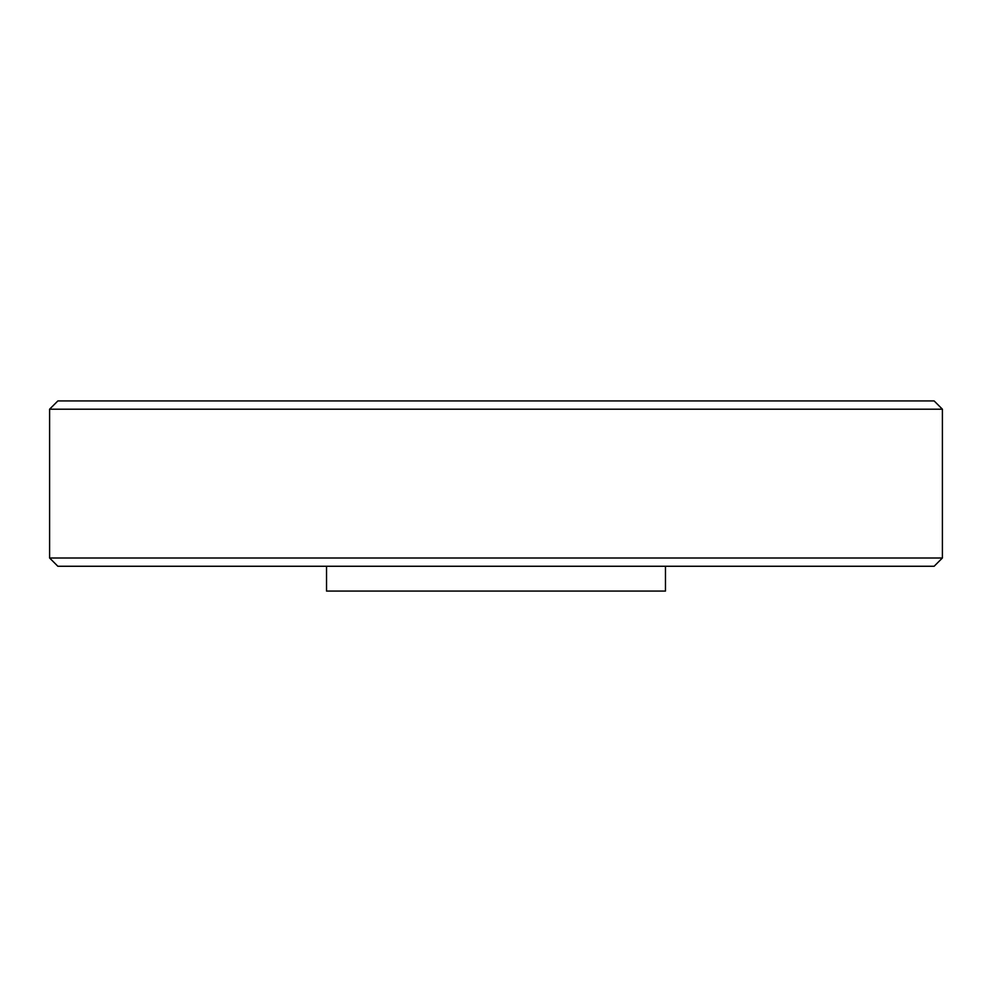 <?xml version="1.0" encoding="UTF-8"?>
<svg xmlns="http://www.w3.org/2000/svg" width="992" height="992" viewBox="0 0 992 992"><rect width="100%" height="100%" fill="white"/><g stroke="black" fill="none" stroke-linecap="round" stroke-linejoin="round"><path stroke-width="1.49" d="M326.529 566.271L326.529 591.071L665.471 591.071L665.471 566.271M934.129 566.271L57.871 566.271L49.6 558L942.4 558L934.129 566.271M49.6 409.2L57.871 400.929L934.129 400.929L942.4 409.2L49.6 409.2L49.6 558M942.4 409.2L942.4 558"/></g></svg>
